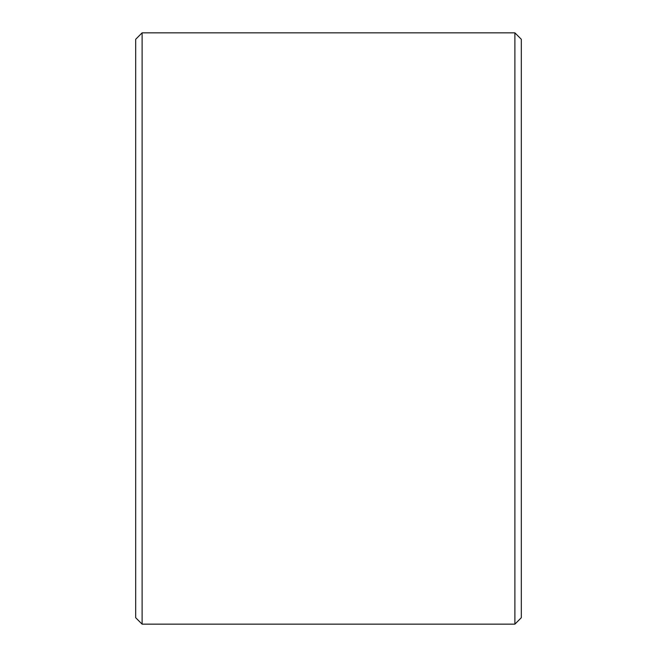 <?xml version="1.0" encoding="UTF-8"?>
<svg xmlns="http://www.w3.org/2000/svg" width="657" height="657" viewBox="0 0 657 657"><rect width="100%" height="100%" fill="white"/><g stroke="black" fill="none" stroke-linecap="round" stroke-linejoin="round"><path stroke-width="0.99" d="M135.687 617.72L135.687 39.28L142.109 32.85L142.109 624.15L135.687 617.72M514.891 32.85L521.313 39.28L521.313 617.72L514.891 624.15L514.891 32.85L142.109 32.85M514.891 624.15L142.109 624.15"/></g></svg>
